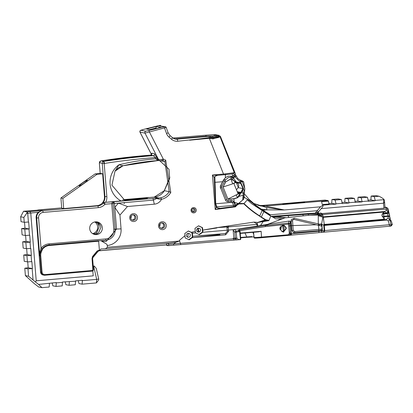 <?xml version="1.0" encoding="UTF-8"?>
<svg xmlns="http://www.w3.org/2000/svg" width="413" height="413" viewBox="0 0 413 413"><rect width="100%" height="100%" fill="white"/><g stroke="black" fill="none" stroke-linecap="round" stroke-linejoin="round"><path stroke-width="0.62" d="M268.662 220.697L265.291 220.547L265.471 219.587L268.971 220.48L268.662 220.697L257.459 222.478L265.27 219.938L255.843 213.686L265.471 219.587A0.661 0.361 -91.2 0 1 265.291 220.547L258.218 222.499M233.149 230.165L233.804 229.602L228.528 230.062L228.626 231.228L225.627 234.811L192.138 237.702L189.144 239.803L185.163 237.919L184.905 235.699L179.433 240.335L180.765 244.61L168.566 245.616L168.695 244.341L232.493 238.874L233.82 238.203L233.149 230.165L234.801 232.178L236.298 232.101L238.714 231.698L238.554 230.604L239.53 230.516L238.977 229.757L265.151 225.503L268.409 224.269L260.531 225.441L263.024 221.843M257.459 222.478L256.881 222.344L257.593 224.445L257.376 226.05L260.531 225.441M256.881 222.344L253.969 222.101L257.593 224.445M233.804 229.602L257.129 226.092L257.082 224.409L228.26 226.892L228.492 226.143M217.517 227.542L216.732 228.002L202.757 230.118L216.68 227.666L253.969 222.101M228.26 226.892L217.021 227.615M192.138 237.702L219.892 234.909L219.845 234.326L192.675 236.324L225.519 233.49L227.315 231.342L227.217 230.175L228.528 230.062L228.25 227M192.143 237.676L192.726 237.263L192.412 233.175L195.633 232.896L195.235 231.456L191.25 232.307L192.412 233.175M202.757 230.118L202.948 232.111L199.34 234.651L195.633 232.896M202.706 232.287L227.217 230.175L226.928 227.005M227.062 226.143L226.933 226.902M191.25 232.307L195.235 231.456M216.68 227.666L216.732 228.002M232.493 238.874L235.735 239.034L235.286 238.136L234.801 232.178L236.071 231.104L234.465 229.391M237.49 239.86L240.438 239.282L240.412 239.602L236.726 239.886L235.735 239.034L236.768 238.058L233.82 238.203M236.726 239.886L180.765 244.61M166.3 244.888L167.089 245.554L168.566 245.616M238.642 193.351L237.878 193.207M214.657 134.731L217.599 135.288L214.615 135.825L218.415 135.252L215.318 134.669L212.979 134.715L214.657 134.731L213.908 135.991L206.03 136.156L174.622 138.887M251.945 236.556L240.567 237.418M192.427 211.477L191.983 209.577M226.076 177.26L228.306 176.191L231.765 176.248A13.257 0.723 -19.8 0 0 232.803 175.799L235.493 174.183M148.876 130.637L149.392 131.964L144.994 133.115A1.327 1.311 -79.3 0 1 145.851 131.215L164.632 126.657L158.974 125.774L164.09 126.621M197.739 228.337L199.087 231.523M192.628 211.626A1.657 1.637 100.7 0 0 193.207 208.586M193.356 208.565A1.657 1.637 100.7 0 0 193.181 211.843A1.657 1.637 100.7 0 0 195.122 210.072A1.657 1.637 100.7 0 0 193.356 208.565M193.434 207.605A2.654 2.617 -79.3 0 1 196.252 210.016A2.654 2.617 -79.3 0 1 193.857 212.886A2.654 2.617 -79.3 0 1 191.033 210.47A2.654 2.617 -79.3 0 1 193.434 207.605M168.096 245.632L166.558 244.656L166.542 243.314M167.275 243.298L168.695 244.341M101.283 240.691L105.945 240.19A10.201 10.072 100.7 0 0 115.175 229.163L116.533 229.081L106.177 241.46L103.131 241.311L100.751 240.583L106.988 244.357L107.53 247.273L105.346 248.734L100.757 249.024L99.998 250.263L98.815 250.758L166.63 244.914L166.558 244.656L166.63 244.914M179.433 240.335L179.485 241.022L176.031 242.224L173.599 243.928L173.636 245.198M176.031 242.224L169.567 243.154L105.537 248.719M105.346 248.734L169.567 243.154M168.406 243.247L168.535 244.114M288.62 235.364L261.553 237.712A7.289 0.305 175.4 0 1 254.764 238.146L254.289 237.707M254.764 238.146L253.985 237.552A7.955 0.336 -4.6 0 0 261.594 237.072L288.228 234.76L289.322 233.448L290.437 233.304L289.689 223.991L283.272 224.698L283.648 232.23L282.569 224.77L265.394 226.587L239.932 230.645M246.773 236.881L246.742 237.325L253.866 236.866M240.603 237.857L246.742 237.325M238.409 239.463L236.768 238.058L236.071 231.104L238.559 230.681L238.451 230.201L239.437 230.118L240.092 231.486L240.717 239.246L240.412 239.602M238.714 231.698L238.559 230.681M240.108 233.438L258.868 231.807L261.13 231.29L261.553 237.712L254.713 238.151M390.104 226.179L391.488 224.724L392.35 224.538L391.168 225.968L390.104 226.179L288.687 235.353L290.132 234.264A1.327 1.327 0 0 0 290.437 233.304M280.886 225.983A3.449 3.402 -79.3 0 1 280.143 229.922M280.184 226.944L279.838 228.766M328.96 203.573L331.753 203.33L331.949 199.469L338.149 198.932L341.35 199.536L335.149 200.073L336.006 203.831L342.207 203.294L341.35 199.536M342.016 202.442L344.803 202.2L345.005 198.333L351.205 197.796L354.406 198.4L348.205 198.942L349.062 202.695L355.263 202.158L354.406 198.4M355.066 201.307L357.859 201.064L358.056 197.202L364.256 196.66L367.456 197.264L361.256 197.806L362.093 201.864L355.242 202.458L355.263 202.158M368.122 200.171L370.91 199.928L371.111 196.067L375.918 195.648L379.119 196.252L374.312 196.671L375.169 200.429L383.801 199.68L383.672 199.118L381.855 197.76L379.119 196.252M358.056 197.202L361.256 197.806M345.005 198.333L348.205 198.942M331.949 199.469L335.149 200.073M371.111 196.067L374.312 196.671M262.09 205.498L265.182 206.087L328.046 200.625L325.093 200.068L315.847 200.826M328.046 200.625A5.302 0.8 85 0 1 328.392 201.09L321.613 201.678L322.279 204.595L329.058 204.007L328.392 201.09M329.058 204.007A5.302 0.8 85 0 1 329.14 204.616L322.971 205.153L322.904 206.619L318.211 212.199L318.588 213.278A0.661 0.656 100.7 0 0 318.753 213.289L320.984 213.051L318.753 213.289M336.006 203.831L335.986 204.13L329.14 204.616M321.216 208.637L381.411 203.408L321.216 208.637M381.581 203.382L383.532 203.211L383.801 199.68L384.152 199.644L383.672 199.118M375.169 200.429L375.149 200.728L368.293 201.327L368.319 201.023L362.113 201.565M349.062 202.695L349.037 203L342.186 203.594L342.207 203.294M335.986 204.13L331.753 203.33M349.037 203L344.803 202.2M362.093 201.864L357.859 201.064M368.319 201.023L367.456 197.264M375.149 200.728L370.91 199.928M384.611 202.835L384.642 202.205L383.532 203.211L383.93 208.188L322.083 213.562L322.708 214.894L321.887 213.516L320.984 213.051M384.606 202.566L384.152 199.644M323.353 217.672L323.353 216.97L322.956 216.913L323.25 216.851L384.534 211.523L386.31 210.64L386.052 207.62L384.988 207.481L384.611 202.623M384.999 207.486L383.93 208.188M385.071 207.481L384.978 207.161M320.457 213.16L321.908 214.734L322.481 214.848L322.956 216.913M320.261 213.185L321.908 214.734L321.402 215.338L318.495 213.376M272.229 216.887L271.222 216.273L307.809 213.526L307.959 214.202L272.503 216.939L308.248 214.182L308.764 215.23L318.284 215.013L317.36 213.475L317.757 213.444L317.313 212.494L318.211 212.199M323.245 217.63L323.126 217.099L321.882 216.892L321.402 215.338L318.124 214.342L318.289 213.397M302.76 214.61L303.354 215.86L317.762 214.337M307.809 213.526L308.103 213.5L308.248 214.182L317.36 213.475L316.993 212.592L317.313 212.494M288.016 215.731L288.899 217.465L303.354 215.86M272.503 216.939L275.776 218.895L282.146 218.673L285.59 217.589L273.974 217.243L273.824 216.84L277.299 216.619L285.724 217.785L288.899 217.465M324.091 231.915L324.726 230.588L389.314 224.718A4213.189 4161.063 -79.3 0 1 388.323 220.981L386.594 220.067L324.298 225.441L324.726 230.588L324.184 230.645L323.544 231.972M390.125 226.128L389.175 224.987M324.298 225.441L323.777 225.446L324.195 230.65M323.777 225.446L323.854 225.147L324.329 225.483M324.381 225.276L324.422 224.863L386.351 219.515L388.117 217.857L388.184 216.412A88.217 81.908 17.5 0 0 388.075 215.808A4236.993 4184.568 -79.3 0 1 387.404 213.604L383.589 213.939L383.77 216.185L389.691 215.792L387.9 208.384L388.065 211.322L389.691 215.792L389.862 219.907A6788.909 6736.391 -136.6 0 0 391.013 224.104L391.488 224.724M386.594 220.067L386.351 219.515M388.87 213.082L387.389 213.609L387.043 212.984L384.415 212.003L323.637 217.29L383.677 212.081A1812.662 273.943 85 0 1 383.579 213.387L387.126 213.077M384.415 212.003L384.534 211.523M319.43 225.513L319.708 224.218L321.644 223.861L321.742 224.419L321.082 224.553L321.856 224.817L322.346 229.938L321.113 230.531L293.824 232.808L291.945 230.485L291.103 221.001L291.31 219.566L294.123 218.255L318.284 223.877L318.284 215.013L321.5 215.751M285.59 217.589L267.743 224.305L289.183 221.048L290.437 221.311L291.511 233.696L290.525 233.262L291.464 234.057L290.132 234.264M291.578 225.622L289.843 225.839L289.694 223.996L290.437 221.311M261.388 216.897L263.84 211.611L270.758 216.164L268.971 220.48M265.151 225.503L268.848 224.233L267.743 224.305M278.692 219.964L282.146 218.673M265.394 226.587L265.208 225.606M238.977 229.757L239.334 230.129M240.129 233.118L261.13 231.29M289.337 233.464L288.393 223.072L265.229 225.601M283.225 225.023L283.876 225.08L286.627 228.172L283.566 231.894L282.595 231.853L279.838 228.761L282.585 225.085L283.225 225.023L283.272 224.698L282.569 224.77L282.585 225.085M281.785 231.59A3.449 3.402 100.7 0 0 283.024 225.028M240.717 239.246L240.438 239.282L239.437 230.118M289.229 232.297L290.329 232.147L289.843 225.844L288.728 225.988M288.228 234.76L288.589 235.069L291.382 234.76L290.019 235.095M288.589 235.069L288.687 235.353L288.589 235.069M321.324 232.282L322.29 230.908L291.511 233.696M322.207 230.067L322.29 230.908L324.184 230.645M321.742 224.419L323.854 225.147L323.88 224.744L324.422 224.863L324.654 224.414L384.415 219.22L381.968 215.885L382.02 214.631L383.677 212.081M388.179 216.381L383.853 216.758L384.415 219.22M383.77 216.185L383.853 216.758M383.579 213.387L383.589 213.939M321.882 216.892L318.475 215.787M293.896 219.401L292.523 220.093L292.879 225.581L316.368 224.786L293.896 219.401L294.123 218.255M289.694 223.996A1.327 1.327 0 0 0 289.668 223.841L288.393 223.072L289.183 221.048M318.284 223.877L319.708 224.218M292.879 225.581L293.24 230.366L294.639 231.569L321.015 229.21L322.068 228.632L321.825 226.185L316.368 224.786M318.882 229.421L318.888 232.54M320.09 224.311L321.082 224.553M323.317 217.713L324.22 223.991L324.654 224.414M324.22 223.991L323.88 224.744M294.18 231.528L294.639 231.569L294.737 232.891M321.825 226.185L322.068 228.632M322.889 217.14L321.644 223.861M318.867 229.421L318.469 225.281M392.35 224.538A4768.178 4701.37 -80.9 0 1 391.245 220.914L390.579 220.903L389.944 217.439M389.314 224.718L391.013 224.104M389.862 219.907A40.742 30.629 70.3 0 0 389.526 219.861A301.201 220.077 -175.5 0 1 388.323 220.981M384.973 207.089L386.279 207.372L387.781 208.544L386.052 207.62M387.915 209.861L386.201 209.081L322.408 214.579M386.31 210.64L388.065 211.322L387.043 212.984M388.117 217.857L389.526 219.861M388.184 216.412L389.764 216.846M387.12 213.067L388.488 212.112M391.157 220.764L390.739 220.47M239.499 183.129L240.206 182.04L235.1 176.934L230.841 178.772L236.107 181.983A2.746 1.838 -121 0 1 236.221 181.947L240.924 182.902L243.494 188.612L241.311 192.613L240.825 192.396L242.983 188.488L240.717 183.418L236.091 182.443A2.514 1.471 57.2 0 0 236.029 182.458L236.091 182.443M236.809 181.942L236.458 182.422M240.924 182.902L240.717 183.418L235.921 182.494L236.313 182.582L238.27 187.414A4.182 3.603 63.4 0 1 238.12 187.626L238.141 187.595M235.993 182.252L235.849 182.52L235.993 182.252L230.944 178.922L225.704 181.906L223.149 186.95L231.93 184.1L235.802 182.314M236.102 182.262L236.107 181.983M234.76 181.157L234.636 181.395A1672.614 1542.56 -37 0 1 235.085 182.608L235.131 182.814A9.2 0.78 -21.6 0 0 233.799 183.362L231.93 184.1M235.312 175.298L235.942 175.427L233.257 177.043L233.484 177.673A10.723 10.635 89.6 0 0 233.743 178.344L236.221 181.947L236.107 182.438L236.494 182.427M225.704 181.906L230.841 178.772L232.617 183.646M241.311 192.613A1.693 1.399 -85.8 0 1 241.228 192.737L243.236 193.093L242.751 199.061L242.813 199.882L243.536 199.076L244.104 192.773L243.236 193.093L242.643 190.264L242.121 190.104M240.443 192.995L240.681 193.212L241.228 192.737L240.764 192.494A1.327 1.022 93.8 0 0 240.825 192.396L237.263 191.725M238.27 187.414L236.468 189.799L238.12 187.626L243.464 188.669M244.068 194.177L244.166 197.238L244.635 197.522L243.789 198.095L243.536 199.076L244.351 191.663A11.931 8.26 -120.8 0 0 243.494 188.612L242.983 188.488M244.816 189.113L244.419 192.52L244.816 189.113A11.925 1.802 -95 0 0 244.78 188.653L243.66 181.808L240.294 181.059L242.333 181.818L240.206 182.04M240.294 181.059L240.046 180.202L241.517 180.455L243.66 181.808M239.958 180.037L241.104 180.378M240.206 180.13L237.723 178.514L235.947 175.427A0.661 0.656 -77.8 0 1 235.586 175.453L235.586 175.453A0.661 0.656 -77.8 0 1 235.58 175.453L235.265 174.513M236.215 176.175L235.1 176.934L234.852 176.258M241.016 180.362L241.275 180.409M244.78 188.653L242.333 181.818M220.341 136.352L220 136.698L233.758 171.349L234.238 170.626M235.575 174.234L220.423 136.404L218.942 135.278L213.464 134.69M233.257 177.043L233.252 177.043A13.257 0.723 160.2 0 1 232.22 177.492L232.08 177.538M233.758 171.349L234.388 172.939L232.111 173.914L232.803 175.799L232.534 176.594L233.252 177.043M240.681 193.212L239.024 196.392L237.589 197.744L233.908 198.875L227.95 199.18L233.892 198.705L237.48 197.579L240.764 192.494M240.676 193.227L240.361 193.083M240.314 193.103L236.184 194.905L240.304 192.897L237.532 192.37M233.799 183.362L238.11 193.78L237.723 193.991M223.149 186.95L225.591 181.844L225.033 180.321L225.286 179.949L224.223 179.18L223.278 180.734A223.639 16.231 116.6 0 0 222.777 181.73L220.728 185.773A2.638 2.612 93.5 0 0 220.63 187.961L220.712 188.173M228.1 198.999L236.293 194.828M227.95 199.18L223.035 186.888M237.589 197.744L237.48 197.579A2908.325 2589.562 174 0 1 236.184 194.905M225.033 180.321L221.9 186.371A1.327 1.311 -86.5 0 0 221.853 187.471L226.701 199.582A1.327 1.311 -86.5 0 0 227.981 200.413L231.063 200.253A2.654 2.628 93.5 0 1 233.655 201.983L235.126 206.242L236.282 205.302L234.202 202.179L238.373 203.583L242.813 199.882L238.838 203.403L243.99 203.537A98.423 97.205 100.7 0 0 259.736 215.922L255.843 213.686M233.743 202.22L234.202 202.179L233.892 198.705M236.35 205.385L238.373 203.583L235.178 206.381L235.405 206.856L215.219 209.541L216.236 207.285L217.171 207.806L220.279 208.307L215.219 209.541L212.442 175.009L217.553 175.329L214.874 176.459L215.731 203.774L217.171 207.806M237.532 203.294A6.629 1.812 127.8 0 1 236.122 205.189L234.816 205.302M228.198 207.254L220.077 208.322L233.83 206.531L232.38 202.339A1.327 1.311 -86.5 0 0 231.125 201.58L228.043 201.735A2.654 2.628 93.5 0 1 225.483 200.083L220.965 188.787A2.793 2.767 -86.5 0 1 220.609 185.7L222.653 181.663A180.455 13.061 -63.4 0 1 223.159 180.662L224.114 179.087L225.901 177.389L224.114 179.087M233.83 206.531L235.245 206.552M234.393 175.019L233.83 173.455M232.111 173.914L225.472 174.642L225.312 177.709M230.986 177.476A0.661 0.392 106 0 1 230.898 176.816A0.661 0.392 106 0 1 231.316 176.274L231.765 176.248M223.448 174.818L223.5 174.049L225.596 173.842L225.472 174.642L221.11 175.019M225.204 175.014L225.302 173.873M231.724 176.263A0.661 0.47 67.1 0 0 232.22 177.492L228.637 177.476L225.286 179.949M237.666 192.701L239.375 193.026L238.048 193.62M221.853 187.471L220.63 187.961L220.965 188.787M232.38 202.339L215.39 203.774L214.12 177.471L212.442 175.009L223.5 174.049L209.329 138.298L189.624 140.203L218.859 136.311L220 136.698L219.117 137.255L212.855 138.902L209.329 138.298L209.272 137.834L212.38 137.916L219.974 136.626M131.164 215.922A2.695 2.659 -79.3 0 1 130.714 218.286M159.96 224.022A2.695 2.659 -79.3 0 1 159.516 226.386M87.236 180.321A4.884 0.547 -34.4 0 0 82.517 182.974A4.884 0.547 -34.4 0 0 79.301 185.907L79.301 185.907A4.884 0.547 -34.4 0 0 83.581 183.568A4.884 0.547 -34.4 0 0 87.308 180.424A4.884 0.547 -34.4 0 0 87.236 180.321M161.029 228.121A2.695 2.659 100.7 0 0 162.004 222.953M132.227 220.021A2.695 2.659 100.7 0 0 133.208 214.853M161.86 222.963A2.695 2.659 100.7 0 0 161.576 228.291A2.695 2.659 100.7 0 0 164.73 225.415A2.695 2.659 100.7 0 0 161.86 222.963M162.066 221.781A3.934 3.887 -79.3 0 1 166.258 225.364A3.934 3.887 -79.3 0 1 162.701 229.623A3.934 3.887 -79.3 0 1 158.509 226.04A3.934 3.887 -79.3 0 1 162.066 221.781M133.063 214.863A2.695 2.659 100.7 0 0 132.779 220.191A2.695 2.659 100.7 0 0 135.929 217.315A2.695 2.659 100.7 0 0 133.063 214.863M133.27 213.681A3.934 3.887 -79.3 0 1 137.462 217.264A3.934 3.887 -79.3 0 1 133.9 221.523A3.934 3.887 -79.3 0 1 129.708 217.94A3.934 3.887 -79.3 0 1 133.27 213.681M60.912 197.982L95.124 173.904L97.07 174.271L62.859 198.354L60.912 197.982L61.733 208.209L63.679 208.575L62.859 198.354M95.124 173.904L100.674 173.424L102.62 173.79L97.07 174.271M23.551 211.265L27.294 211.972L26.633 213.397L23.851 217.419L20.65 216.81L23.551 211.265M102.62 173.79L104.453 196.593A8.415 8.312 -79.3 0 1 96.838 205.695L63.679 208.575M95.568 221.848A6.396 6.319 -79.3 0 1 98.996 226.236L99.084 227.062L96.843 232.529A6.396 6.319 -79.3 0 1 93.271 233.995M92.584 233.608A6.396 6.319 100.7 0 0 94.783 221.957M23.551 211.26L39.235 210.031L27.144 211.084M27.294 211.972L29.901 211.616L30.748 212.927L36.22 280.799L93.214 275.848L92.811 270.83M30.908 214.899L36.22 280.794L35.425 281.965L28.58 276.225L25.384 275.616L34.284 283.607L38.755 287.05L41.956 287.655L38.615 284.423L56.24 282.564L56.039 286.431L52.838 285.822L52.177 282.92M69.363 281.749L69.095 285.295L75.295 284.753L75.569 281.212L62.44 282.027L62.239 285.889L56.039 286.431M69.095 285.295L65.894 284.691L65.228 281.785M75.569 281.212L75.491 280.892L82.347 280.298L82.151 284.159L78.95 283.555L78.284 280.649M62.513 282.347L56.313 282.884M41.956 287.655L49.188 287.025L49.457 283.483M35.425 281.965L38.615 284.423M93.224 266.086L94.241 266.003L96.301 268.481L98.712 279.043L96.683 279.379L96.41 282.92L82.151 284.159M94.241 266.003L93.828 266.896L96.683 279.379L82.419 280.618M43.215 275.037A3.366 3.325 -79.3 0 1 40.495 272.012L41.31 272.167L40.004 255.926A10.103 9.974 -79.3 0 1 40.293 252.56L39.984 251.754L39.72 255.874L40.293 252.56L41.032 252.746A9.437 9.323 100.7 0 0 40.758 255.89L42.069 272.131A2.705 2.669 100.7 0 0 44.945 274.593L92.016 270.5A1.022 1.007 100.7 0 0 92.832 269.947L92.053 258.559L92.553 256.504L97.174 250.98L99.383 250.133L98.666 241.213L49.286 245.508A9.618 9.499 100.7 0 0 42.456 249.344L41.032 252.746M96.838 205.695L97.938 205.901L42.761 210.697A6.732 6.649 100.7 0 0 36.669 217.981L36.143 217.883L40.495 272.012M36.143 217.883A6.732 6.649 -79.3 0 1 38.388 212.261L42.028 210.558L42.761 210.697L43.153 212.421L98.335 207.631A10.103 9.974 100.7 0 0 104.99 204.234L103.487 203.077A8.415 8.312 -79.3 0 1 97.938 205.901L98.335 207.631M100.204 173.465L99.363 163.032L99.667 162.954L99.388 162.732L102.197 163.264L102.269 163.579L104.184 163.486L103.56 161.468L101.139 160.879A627.13 619.371 -79.3 0 1 150.616 155.133L101.118 160.879L103.947 161.411A4.047 4.001 100.7 0 0 103.56 161.468L102.538 162.102L102.197 163.264M41.124 252.379L40.397 252.198L41.992 249.013L41.037 248.342L39.984 251.754M113.322 202.081L113.849 201.823L114.473 203.485L114.783 207.326L119.951 215.054L121.061 228.854L116.533 229.081L114.783 207.326L118.469 203.134L153.383 200.099L157.59 198.044L113.818 201.709L112.434 202.153L113.322 202.081L113.818 201.709L104.164 202.427L102.863 202.959L103.487 203.077A1.683 1.662 100.7 0 1 104.597 202.509L104.99 204.234L111.753 203.645L113.812 229.246A8.952 8.838 -79.3 0 1 105.718 238.926L49.023 243.851A11.249 11.11 100.7 0 0 41.037 248.342L38.585 217.883A5.049 4.987 -79.3 0 1 43.153 212.421M112.434 202.153L111.753 203.645L113.116 203.568L113.565 201.983M104.453 196.593L106.848 196.588L104.184 163.486A2.06 2.034 -79.3 0 1 104.468 163.445L103.947 161.411A627.13 619.371 100.7 0 1 153.429 155.665L150.616 155.133L151.819 154.013M102.316 227.677A6.396 6.319 -79.3 0 1 94.83 234.512A6.396 6.319 -79.3 0 1 89.719 228.771A6.396 6.319 -79.3 0 1 97.205 221.936A6.396 6.319 -79.3 0 1 102.316 227.677M94.102 234.326A6.396 6.319 100.7 0 0 98.573 232.86L100.886 227.403L100.726 226.567A6.396 6.319 100.7 0 0 96.461 221.843M104.164 202.427L105.625 202.318A10.103 9.974 100.7 0 0 106.848 196.588M98.996 226.236A6.396 6.319 100.7 0 0 98.118 222.653M129.966 199.448L139.744 198.601A6.629 0.279 175.4 0 1 147.374 198.261A6.629 0.279 175.4 0 1 141.788 198.989L132.005 199.835A6.629 0.279 175.4 0 1 124.38 200.176A6.629 0.279 175.4 0 1 129.966 199.448L130.007 199.995M115.361 170.755L118.474 167.75L123.007 165.758L118.872 164.823L114.979 171.292L111.933 185.169L124.979 200.553L105.625 202.318M151.772 153.966L151.69 153.197L154.503 153.729L157.978 159.707A1.327 0.692 -23.5 0 0 156.589 159.671L158.809 160.487L158.2 160.533A239.375 236.412 -79.3 0 0 123.007 165.758L115.119 171.127M156.651 157.023L155.288 157.596L153.429 155.665A1.327 1.311 -79.3 0 0 154.503 153.729M158.995 160.481L157.978 159.707L163.496 159.449L162.939 160.962L160.161 160.698M123.012 165.758L158.2 160.533M156.589 159.671L155.902 158.799A241.362 238.373 100.7 0 0 118.872 164.823A21.357 21.094 100.7 0 0 110.276 185.53A21.357 21.094 100.7 0 0 121.092 200.976M148.804 197.435L122.806 199.711L154.214 197.104L164.266 190.729A6.629 0.361 30.9 0 1 164.353 190.718A13.257 13.092 -79.3 0 1 154.214 197.104L158.959 198.003L160.91 197.724A13.257 13.092 100.7 0 0 169.196 191.637L164.353 190.718L169.65 178.509L169.005 169.242L159.604 160.631M93.462 269.317L92.93 269.457M101.071 240.707L98.144 240.707L98.666 241.213M157.59 198.044L158.959 198.003A1.59 0.681 -93.5 0 0 158.427 198.978L156.594 198.539M119.951 215.054L127.472 206.51L118.469 203.134L114.473 203.485L113.281 203.139M92.553 256.504L92.904 257.578L98.201 251.254L97.37 251.156L92.749 256.679L92.595 258.548L92.053 258.559M97.174 250.98L166.651 244.914M124.592 202.804L124.091 203.532M164.632 126.657A1.327 1.311 -79.3 0 1 166.171 127.483L149.392 131.964L163.233 158.928A37.645 37.18 -79.3 0 1 163.496 159.449A12.194 12.044 -79.3 0 1 165.706 160.125L170.786 192.499A14.847 14.661 -79.3 0 1 161.504 199.319L158.427 198.978M25.384 275.616L24.785 268.207L28.187 267.769L27.712 261.868M27.428 261.883L26.922 255.611L23.722 255.007L24.228 261.279L27.428 261.883L31.863 261.641L32.42 268.569L28.187 267.769M32.42 268.569L27.986 268.811L24.785 268.207M23.722 255.007L27.124 254.568L26.649 248.667M31.605 261.677L31.099 255.404L26.922 255.611M26.365 248.683L25.864 242.41L22.663 241.806L23.164 248.079L26.365 248.683L30.799 248.44L31.357 255.368L27.124 254.568M31.357 255.368L31.099 255.404M22.663 241.806L26.06 241.368L25.585 235.467M30.541 248.476L30.035 242.204L25.864 242.41M25.307 235.482L24.801 229.21L21.6 228.606L22.106 234.878L25.307 235.482L29.736 235.24L30.294 242.168L26.06 241.368M30.294 242.168L30.035 242.204M21.6 228.606L24.997 228.167L24.522 222.266M20.65 216.81L21.042 221.673L24.243 222.282L28.673 222.039L29.23 228.967L24.801 229.21M28.972 229.003L29.478 235.276M29.23 228.967L24.997 228.167M24.243 222.282L23.851 217.419M28.414 222.075L27.712 213.345L26.633 213.397M28.58 276.225L27.986 268.811M33.05 279.668L32.162 268.605M27.32 211.972L27.712 213.345L38.388 212.261M381.968 215.885L383.692 216.479M382.02 214.631L383.47 213.671M322.971 205.153L320.498 206.815L284.32 209.959L266.762 209.85L261.222 209.143L261.016 209.541M318.469 211.921L317.246 210.702L320.498 206.815M308.103 213.5L315.217 213.134L316.993 212.592M317.246 210.702L270.334 214.781L262.234 209.881M261.166 209.231L255.962 206.051M249.793 200.935L261.222 209.143A91.49 90.359 100.7 0 0 262.27 209.814L262.88 210.186L262.673 210.62M317.251 210.702L315.217 213.134L315.258 213.64M170.786 192.499L169.196 191.637L164.864 161.55A10.604 10.475 100.7 0 0 162.939 160.962L162.077 160.827L162.02 159.537L163.233 158.928M152.991 198.374L154.317 204.177A9.029 8.916 -79.3 0 0 161.504 199.319L160.91 197.724M249.209 199.515L253.788 203.48L259.896 205.824A19.881 19.638 100.7 0 0 265.182 206.087L284.32 209.959L266.736 207.574L266.772 209.845L262.88 210.186L270.334 214.781M322.279 204.595L321.613 201.678M244.166 197.238L243.613 197.244M243.608 197.982L244.46 197.424M98.201 251.254L99.094 250.784L98.196 251.249L92.904 257.578L92.595 258.548M98.712 279.043L98.64 280.019L96.41 282.92M239.303 230.129L239.664 230.506M238.451 230.201L238.554 230.604M99.383 250.133L98.815 250.758M92.61 258.486L93.493 269.503L93.317 270.226L91.97 271.145A1.683 1.662 -79.3 0 0 93.307 270.236L92.832 269.947M249.168 199.469A2.654 0.325 139.7 0 1 249.199 199.484L253.788 203.48L266.736 207.574M261.176 205.555L316.064 200.806M157.27 158.22L155.902 158.799L155.288 157.596A625.137 617.404 -79.3 0 0 104.468 163.445M216.236 207.285L216.211 207.202A1.327 0.382 154.6 0 1 216.794 206.856L233.459 205.421M216.211 207.202L215.39 203.774M214.874 176.459L214.12 177.471M244.186 193.568L249.199 199.484A2.654 0.325 139.7 0 1 248.781 200.129M198.865 231.688L197.517 228.456M198.534 228.162L197.817 231.998M188.359 233.314L187.647 237.16M198.699 232.127A1.988 1.962 100.7 0 0 198.911 228.193A1.988 1.962 100.7 0 0 196.578 230.051A1.988 1.962 100.7 0 0 198.699 232.127M188.514 237.284A1.988 1.962 100.7 0 0 188.726 233.35A1.988 1.962 100.7 0 0 186.392 235.204A1.988 1.962 100.7 0 0 188.514 237.284M202.948 232.111L202.504 232.029L202.148 227.609L198.493 225.875M199.004 234.491L202.504 232.029M202.731 229.876L202.556 227.687L202.148 227.609M202.556 227.687L198.591 225.803L194.982 228.343L195.22 231.275M192.726 237.263L192.319 237.186L191.962 232.762L188.313 231.032M188.818 239.648L192.319 237.186M191.069 232.225L188.411 230.96L184.802 233.5L184.998 235.968M192.381 232.844L191.962 232.762M161.591 126.239L159.893 125.387L143.079 129.543L140.864 130.271L145.851 131.215M160.512 125.382L160.125 125.356M164.482 126.559L165.19 126.641L166.171 127.483M255.957 213.81A98.753 97.535 -79.3 0 1 243.778 203.779L238.905 203.991L237.041 205.127L235.405 206.856M158.922 160.481L159.816 160.672A1.59 1.569 100.7 0 1 158.716 159.846L144.994 133.115L139.961 132.145M204.29 135.314L203.857 135.345A1.988 0.299 -95 0 0 203.846 135.345A1.988 0.299 -95 0 0 203.831 135.345L172.959 138.035M176.934 139.14L210.738 136.202L176.934 139.14A6.629 6.546 -79.3 0 1 175.329 139.083M212.979 134.715L204.404 135.304A1.988 1.203 -92.8 0 1 204.425 135.304A1.988 1.203 -92.8 0 1 204.43 135.304L204.445 135.304M205.855 135.335L206.19 136.6M212.654 134.726L213.345 134.695M210.738 136.202L214.615 135.825M209.577 136.373A1.988 1.931 75.4 0 1 211.415 137.379A1.058 1.032 70 0 0 212.38 137.916A1.058 0.403 -95.7 0 1 212.855 138.902M212.318 136.084A1.988 0.315 85 0 1 212.638 137.214L212.896 137.828L212.478 137.901A1.058 0.418 -99 0 1 213.031 138.871M216.97 135.547A1.988 1.569 82.3 0 1 218.348 136.367A1.058 0.836 82.2 0 0 218.622 136.662A1.058 0.929 -112.3 0 1 219.117 137.255M217.475 135.479A1.988 1.569 82.3 0 1 218.859 136.311L219.468 137.07M218.415 135.252L218.942 135.278M215.318 134.669L215.844 134.695M158.974 125.774L159.903 125.387M156.749 128.397L155.846 128.226A1.327 1.311 -79.3 0 1 155.804 128.082L156.563 126.44L160.946 127.354M155.846 128.226L155.975 128.593M151.22 129.78L146.378 128.985L156.563 126.44M161.137 127.307L150.951 129.852L146.378 128.985M164.095 126.837L166.558 133.544A8.616 8.508 -79.3 0 0 169.041 137.137L171.514 139.248A8.616 8.508 -79.3 0 0 177.714 141.241L209.272 137.834M151.514 154.648L139.966 132.15L140.183 130.616L143.079 129.543M143.063 129.543L159.15 125.526M244.635 197.522L249.271 200.486L259.839 208.813M263.84 211.611L251.853 203.846A93.002 91.851 -79.3 0 1 247.356 199.809L243.778 203.779M260.82 209.422L270.324 215.571M270.391 215.617L263.902 211.342M243.665 199.185L242.937 199.985M247.356 199.809L247.072 198.968M238.724 203.299L238.905 203.991M238.507 203.47L238.75 204.079M225.596 173.842L234.3 172.686M217.3 175.36L221.11 175.024L221.161 174.255M218.059 137.643A1.058 0.836 -107.1 0 0 217.47 136.94A1.058 0.754 79.3 0 1 217.093 136.558M214.032 138.691A1.058 0.496 -99.3 0 0 213.402 137.751L212.896 137.828M209.51 138.272L209.422 137.736A1.988 0.299 85 0 0 209.04 136.44M262.27 209.814L262.074 210.279M227.315 231.342L228.626 231.228M225.627 234.811L225.519 233.49M226.949 227.444L228.26 227.346M233.846 239.142L233.794 240.036M246.752 236.886L245.017 233.009M253.644 234.161L252.833 232.333M293.493 203.253L304.587 202.287L293.493 203.253M316.291 200.785L262.074 205.498L258.357 205.462A19.881 19.638 100.7 0 0 262.074 205.498M322.708 214.894L323.157 216.871M273.163 217.305L273.974 217.243M238.704 231.621L240.092 231.486M290.112 234.264L289.322 233.448M291.464 234.057L291.382 234.76M321.65 224.414L321.681 224.734M292.399 220.909L291.103 221.001M291.578 225.668L292.874 225.555M318.506 223.929L318.206 225.219M321.923 228.787L322.346 229.938M321.113 230.531L321.015 229.21M321.644 226.076L321.856 224.817M321.278 225.942L321.402 224.636M318.826 224.006L318.531 225.297M293.24 230.366L291.945 230.485M385.148 207.44A2.654 2.638 -121.1 0 1 386.836 207.894L386.816 207.909A2.654 2.638 -119.4 0 0 385.133 207.45M232.436 179.552L233.743 178.344M234.863 176.258A0.661 0.521 63.8 0 1 234.285 175.076M233.789 183.367L236.009 182.469M233.799 183.351L238.11 193.78L233.804 183.357M239.024 196.392L242.859 195.282M234.76 205.142L233.505 205.555M224.455 181.333L223.159 180.662M221.9 186.371L220.609 185.7M226.701 199.582L225.477 200.073M233.681 202.05L232.442 202.499M233.655 201.983L232.421 202.432M231.058 200.253L231.125 201.58M227.976 200.413L228.043 201.735M222.777 181.73L214.342 182.355M27.113 211.084L23.567 211.26M29.901 211.616L42.028 210.558M37.139 210.212A6.732 6.649 -79.3 0 1 38.61 209.912L61.713 207.904L37.118 210.212M38.6 209.912L39.235 210.031M93.828 266.896L93.292 266.943M38.585 217.883L36.669 217.981L39.72 255.874L40.758 255.89M44.945 274.593L44.903 275.234L91.97 271.145L44.898 275.234A3.366 3.325 -79.3 0 1 41.31 272.167L42.069 272.131M102.269 163.579L104.933 196.681A8.415 8.312 -79.3 0 1 102.863 202.959M99.388 162.732L99.724 161.571L100.746 160.936A4.047 4.001 -79.3 0 1 101.139 160.879M113.116 203.568L115.175 229.163L113.812 229.246M105.945 240.19L105.718 238.926M42.456 249.344L41.992 249.013A10.155 10.031 -79.3 0 1 49.199 244.961L49.023 243.851M139.744 198.601L139.79 199.159M140.864 130.271A1.327 1.311 -79.3 0 0 140.012 132.175L151.535 154.622M49.286 245.508L49.199 244.961L98.144 240.707M121.061 228.854A15.426 15.235 -79.3 0 1 107.39 245.508M96.947 233.851L96.843 232.529M154.317 204.177L127.472 206.51M318.18 212.241A0.661 0.656 100.7 0 0 318.588 213.278M165.706 160.125L164.864 161.55L160.502 160.724M107.53 247.273L179.485 241.022M253.556 232.266L253.98 237.537M91.97 271.145L92.016 270.5M151.69 153.197A1.327 1.311 -79.3 0 1 150.616 155.133M159.139 125.526L160.487 125.376A1.327 1.311 100.7 0 0 160.451 125.366L160.451 125.366A1.327 1.311 100.7 0 0 159.893 125.387M203.857 135.345L172.949 138.03L203.846 135.345M170.037 135.583L172.479 137.668A1.988 0.274 130.5 0 1 172.5 137.679A6.629 6.546 100.7 0 0 177.249 139.202A1.988 0.299 85 0 1 177.714 141.241M168.096 132.795L166.558 133.544M170.006 135.557A1.988 0.274 130.5 0 1 170.027 135.567A1.988 0.274 130.5 0 1 169.041 137.137M166.196 127.493L168.122 132.81L170.027 135.567L172.5 137.679A1.988 0.274 130.5 0 1 171.514 139.248M215.663 135.712L217.857 137.71M155.804 128.082L149.96 129.543M233.83 206.505L235.126 206.335M262.245 210.377L259.736 215.922M236.303 205.282L236.634 205.581M223.232 174.838L217.553 175.329M293.824 232.808L293.271 232.581M386.867 207.677L387.843 208.322M236.313 182.582L237.733 183.3L238.456 184.25L238.771 186.01L238.275 187.399M235.849 182.52L235.131 182.814M244.553 192.081L244.351 192.85M228.312 176.191L227.826 176.336M100.731 160.936L99.342 163.021L100.183 173.465M93.488 269.374L92.61 258.502L92.91 257.578M43.184 275.032L44.903 275.234M103.131 241.311L101.004 240.681M240.929 180.342L241.595 180.466M169.836 177.167L164.266 190.729M159.816 160.672L162.072 160.827M288.656 235.358L261.553 237.712M282.75 204.234L293.116 203.413M293.844 203.268L304.216 202.447M172.5 137.679L175.489 139.114M151.024 129.832L161.039 127.328M254.212 238.038L253.494 232.271"/></g></svg>

